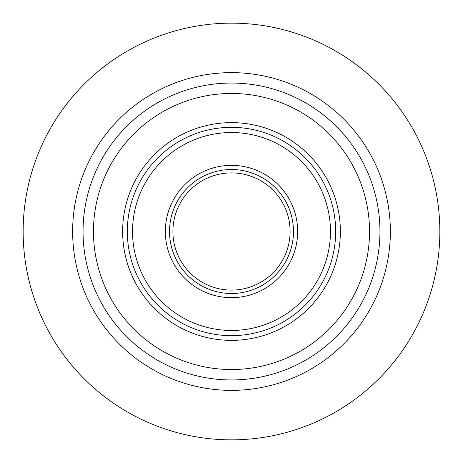 <?xml version="1.0" encoding="UTF-8"?>
<svg xmlns="http://www.w3.org/2000/svg" width="463" height="463" viewBox="0 0 463 463"><rect width="100%" height="100%" fill="white"/><g stroke="black" fill="none" stroke-linecap="round" stroke-linejoin="round"><path stroke-width="0.69" d="M231.5 93.468A138.032 138.032 0 0 0 93.468 231.5A138.032 138.032 0 0 0 231.5 369.532A138.032 138.032 0 0 0 369.532 231.5A138.032 138.032 0 0 0 231.5 93.468A138.032 138.032 0 0 1 369.532 231.5A138.032 138.032 0 0 1 231.5 369.532A138.032 138.032 0 0 1 93.468 231.5A138.032 138.032 0 0 1 231.5 93.468M231.5 23.15A208.35 208.35 0 0 0 23.15 231.5A208.35 208.35 0 0 0 231.5 439.85A208.35 208.35 0 0 0 439.85 231.5A208.35 208.35 0 0 0 231.5 23.15M293.484 231.5A61.984 61.984 0 0 0 231.5 169.516A61.984 61.984 0 0 0 169.516 231.5A61.984 61.984 0 0 0 231.5 293.484A61.984 61.984 0 0 0 293.484 231.5M297.651 231.5A66.151 66.151 0 0 0 231.5 165.349A66.151 66.151 0 0 0 165.349 231.5A66.151 66.151 0 0 0 231.5 297.651A66.151 66.151 0 0 0 297.651 231.5M172.902 231.5A58.598 58.598 0 0 0 231.5 290.098A58.598 58.598 0 0 0 290.098 231.5A58.598 58.598 0 0 0 231.5 172.902A58.598 58.598 0 0 0 172.902 231.5M335.675 231.5A104.175 104.175 0 0 1 231.5 335.675A104.175 104.175 0 0 1 127.325 231.5A104.175 104.175 0 0 1 231.5 127.325A104.175 104.175 0 0 1 335.675 231.5M132.534 231.5A98.966 98.966 0 0 0 231.5 330.466A98.966 98.966 0 0 0 330.466 231.5A98.966 98.966 0 0 0 231.5 132.534A98.966 98.966 0 0 0 132.534 231.5M390.367 231.5A158.867 158.867 0 0 1 231.5 390.367A158.867 158.867 0 0 1 72.633 231.5A158.867 158.867 0 0 1 231.5 72.633A158.867 158.867 0 0 1 390.367 231.5A158.867 158.867 0 0 0 231.5 72.633A158.867 158.867 0 0 0 72.633 231.5M231.5 340.363A108.863 108.863 0 0 0 340.363 231.5A108.863 108.863 0 0 0 231.5 122.637A108.863 108.863 0 0 0 122.637 231.5A108.863 108.863 0 0 0 231.5 340.363M379.949 231.5A148.449 148.449 0 0 1 231.5 379.949A148.449 148.449 0 0 1 83.051 231.5A148.449 148.449 0 0 1 231.5 83.051A148.449 148.449 0 0 1 379.949 231.5"/></g></svg>
